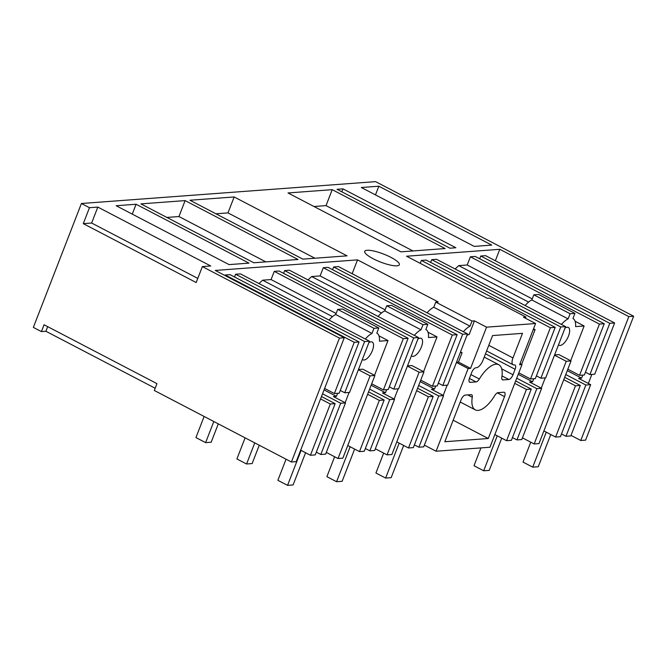 <?xml version="1.0" encoding="UTF-8"?>
<svg xmlns="http://www.w3.org/2000/svg" width="667" height="667" viewBox="0 0 667 667"><rect width="100%" height="100%" fill="white"/><g stroke="black" fill="none" stroke-linecap="round" stroke-linejoin="round"><path stroke-width="1" d="M571.002 435.393L580.774 440.487L628.823 316.6L499.8 249.3L495.356 260.755M588.344 383.467L591.854 374.42M580.774 440.487L585.593 440.128L633.65 316.241L628.823 316.6M633.65 316.241L375.596 181.641L81.407 203.502L33.35 327.389L41.412 331.599L44.064 324.762L156.962 383.65L154.31 390.478L291.404 461.989L296.223 461.631L344.28 337.735L215.258 270.435L357.529 259.872L438.169 301.934L435.751 302.109L433.767 307.245A20.077 8.504 117.5 0 0 427.097 312.806M522.436 437.844L534.15 443.955L538.978 443.597L571.044 360.922L558.946 354.611L554.594 354.936M424.37 445.131L436.085 451.234L489.945 447.232L522.011 364.566L520.06 363.548M375.338 448.766L387.052 454.877L391.879 454.519L423.945 371.853L411.847 365.541L407.495 365.866M326.305 452.409L338.019 458.521L342.846 458.162L374.912 375.496L362.815 369.185L358.462 369.51M47.699 326.663L45.906 331.266L155.178 388.252M45.906 331.266L41.412 331.599M590.679 384.676L570.802 435.918L565.975 436.276L585.851 385.034L590.679 384.676L578.581 378.372L581.599 378.147L582.783 375.087M567.825 369.218L579.54 375.329L584.367 374.971L604.235 323.728L475.212 256.436L470.385 256.795L467.208 264.991L458.738 265.624L455.102 268.976M585.434 372.219L589.911 374.562L594.739 374.204L614.615 322.961L485.593 255.661L480.765 256.02L479.698 258.771M499.8 249.3L406.562 256.228L487.202 298.291L489.611 298.107L525.904 317.033L523.487 317.217L535.584 323.52L486.551 327.163L474.454 320.86L472.044 321.035L435.751 302.109M555.202 327.372L550.383 327.73L530.507 378.973L535.334 378.614L555.202 327.372L426.18 260.08L421.352 260.438L420.227 263.357M565.583 326.605L545.706 377.847L540.879 378.206L560.755 326.963L565.583 326.605L436.56 259.305L431.732 259.663L430.665 262.414M81.407 203.502L89.47 207.704L97.816 207.087L91.637 223.028L197.791 278.397M344.28 337.735L339.453 338.094L202.368 266.592L210.714 265.975L97.816 207.087M378.839 186.21L491.737 245.097L474.22 246.398L361.322 187.51L378.839 186.21L375.471 194.889M136.085 204.244L248.983 263.132L229.056 264.607L116.158 205.728L136.085 204.244L132.258 214.124M185.118 200.6L298.016 259.488L253.81 262.773L140.912 203.885L185.118 200.6L178.939 216.542L265.85 261.873M234.15 196.957L347.048 255.845L302.843 259.13L189.945 200.242L234.15 196.957L227.972 212.898L314.882 258.229M445.114 248.558L332.216 189.67L288.011 192.955L400.909 251.843L445.114 248.558M373.111 258.713A18.576 4.277 21.2 0 0 399.358 264.766A18.576 4.277 21.2 0 0 390.97 257.387A18.576 4.277 21.2 0 0 364.724 251.334A18.576 4.277 21.2 0 0 373.111 258.713M342.98 188.869L337.043 189.311L449.942 248.199L455.878 247.757L342.98 188.869L341.837 191.813M534.15 443.955L566.216 361.281L571.044 360.922M565.975 436.276L561.489 433.942M585.851 385.034L565.758 374.554M543.88 430.94L555.603 437.052L560.422 436.693L563.607 428.489L580.298 385.451L564.691 377.305M555.603 437.052L575.471 385.809L563.757 379.698M581.599 378.147L567.258 370.669M575.471 385.809L580.298 385.451M558.512 344.831A10.038 4.252 117.5 0 0 559.046 345.248A10.038 4.252 117.5 0 0 560.155 345.456A10.038 4.252 117.5 0 0 568.517 335.985A10.038 4.252 117.5 0 0 568.334 327.447A10.038 4.252 117.5 0 0 567.225 327.239A10.038 4.252 117.5 0 0 564.982 328.147M458.738 265.624L528.614 302.068M570.66 360.722L584.134 325.98L575.112 321.269M532.233 298.908L467.208 264.991M584.134 325.98L575.579 326.613A20.077 8.504 117.5 0 0 572.978 318.543A20.077 8.504 117.5 0 0 572.945 318.526L572.978 318.543M579.54 375.329L599.416 324.087L470.385 256.795M604.235 323.728L599.416 324.087M589.911 374.562L609.788 323.32L480.765 256.02M614.615 322.961L609.788 323.32M566.216 361.281L554.502 355.169M570.11 313.748L533.817 294.822L531.832 299.958L568.117 318.884L570.11 313.748L574.937 313.39L572.945 318.526M568.117 318.884A20.077 8.504 117.5 0 0 561.447 324.445M541.646 388.319L521.769 439.561L516.942 439.92L536.818 388.678L541.646 388.319L529.548 382.016L532.566 381.791L533.75 378.731M541.262 388.119L545.231 377.881M533.817 294.822L538.644 294.464L574.937 313.39M531.832 299.958A20.077 8.504 117.5 0 0 525.162 305.519M166.9 217.434L178.939 216.542M359.071 341.946L354.252 342.304L334.375 393.547L339.203 393.188L359.071 341.946L230.048 274.646L225.221 275.004L225.021 275.529M369.451 341.179L349.575 392.413L344.747 392.771L364.624 341.537L369.451 341.179L240.428 273.879L235.601 274.237L234.534 276.988M408.104 338.302L403.285 338.661L383.408 389.903L388.236 389.545L408.104 338.302L279.081 271.002L274.254 271.361L271.077 279.565L262.606 280.19L258.971 283.55M418.484 337.535L398.608 388.778L393.78 389.136L413.657 337.894L418.484 337.535L289.461 270.235L284.634 270.594L283.567 273.345M457.137 334.659L452.318 335.017L432.441 386.26L437.269 385.901L457.137 334.659L328.114 267.367L323.287 267.725L320.11 275.921L311.639 276.547L308.004 279.907M467.517 333.892L447.64 385.134L442.813 385.493L462.69 334.25L467.517 333.892L338.494 266.592L333.667 266.95L332.6 269.701M352.159 273.72L357.529 259.872M338.019 458.521L370.085 375.855L374.912 375.496M370.085 375.855L358.371 369.743M362.381 359.405A10.038 4.252 117.5 0 0 362.915 359.821A10.038 4.252 117.5 0 0 364.024 360.03A10.038 4.252 117.5 0 0 372.386 350.559A10.038 4.252 117.5 0 0 372.203 342.013A10.038 4.252 117.5 0 0 371.094 341.804A10.038 4.252 117.5 0 0 368.851 342.721M374.529 375.296L388.002 340.554L379.448 341.187A20.077 8.504 117.5 0 0 376.847 333.116A20.077 8.504 117.5 0 0 376.813 333.1L376.847 333.116M373.979 328.322L337.685 309.396L335.701 314.532L371.986 333.458L373.979 328.322L378.806 327.964L376.813 333.1M371.986 333.458A20.077 8.504 117.5 0 0 365.316 339.019M345.514 402.893L325.638 454.135L320.81 454.494L340.687 403.252L345.514 402.893L333.417 396.582L336.435 396.356L337.619 393.305M345.131 402.693L349.099 392.454M262.606 280.19L332.483 316.633M388.002 340.554L378.981 335.843M336.101 313.482L271.077 279.565M403.285 338.661L274.254 271.361M383.408 389.903L371.694 383.792M413.657 337.894L284.634 270.594M393.78 389.136L389.303 386.793M411.414 355.761A10.038 4.252 117.5 0 0 411.948 356.178A10.038 4.252 117.5 0 0 413.056 356.386A10.038 4.252 117.5 0 0 421.419 346.915A10.038 4.252 117.5 0 0 421.236 338.369A10.038 4.252 117.5 0 0 420.127 338.169A10.038 4.252 117.5 0 0 417.884 339.078M394.164 399.049L398.132 388.811M387.052 454.877L419.118 372.211L407.404 366.1M419.118 372.211L423.945 371.853M359.471 451.617L379.34 400.375L384.167 400.017L364.29 451.259L359.471 451.617L347.757 445.514M379.34 400.375L367.625 394.272M394.547 399.25L374.671 450.492L369.843 450.85L389.72 399.608L394.547 399.25L382.449 392.938L385.468 392.713L371.127 385.243M384.167 400.017L368.559 391.879M389.72 399.608L369.626 389.128M378.806 327.964L342.513 309.038L337.685 309.396M335.701 314.532A20.077 8.504 117.5 0 0 329.031 320.093M423.562 371.652L437.035 336.91L428.481 337.544A20.077 8.504 117.5 0 0 425.88 329.473A20.077 8.504 117.5 0 0 425.846 329.456L427.839 324.32L423.011 324.679L421.019 329.815A20.077 8.504 117.5 0 0 414.349 335.376M385.468 392.713L386.652 389.661M423.011 324.679L386.718 305.753L384.734 310.889A20.077 8.504 117.5 0 0 378.064 316.45M386.718 305.753L391.546 305.394L427.839 324.32M384.734 310.889L421.019 329.815M369.843 450.85L365.358 448.507M215.933 213.79L227.972 212.898M311.639 276.547L381.516 312.998M437.035 336.91L428.014 332.199M385.134 309.838L320.11 275.921M452.318 335.017L323.287 267.725M432.441 386.26L420.727 380.148M462.69 334.25L333.667 266.95M442.813 385.493L438.336 383.15M460.447 352.118A10.038 4.252 117.5 0 0 460.98 352.535A10.038 4.252 117.5 0 0 462.089 352.743L460.522 351.926M443.196 395.406L447.165 385.167M436.085 451.234L468.151 368.568L456.436 362.456M468.151 368.568L470.56 368.384L486.551 327.163M535.584 323.52L519.593 364.749L522.011 364.566M501.817 377.322A5.019 2.126 117.5 0 0 502.409 379.815A5.019 2.126 117.5 0 0 502.968 379.915L508.821 379.481A5.019 2.126 117.5 0 0 512.998 374.746L515.116 369.276A5.019 2.126 117.5 0 0 515.024 365.007A5.019 2.126 117.5 0 0 514.474 364.907L513.99 364.941A8.029 3.402 117.5 0 1 513.098 364.774A8.029 3.402 117.5 0 1 512.956 357.937L522.494 333.342L492.571 335.568L483.033 360.163A8.029 3.402 117.5 0 1 476.346 367.734L475.863 367.775A5.019 2.126 117.5 0 0 471.686 372.503L469.568 377.972A5.019 2.126 117.5 0 0 469.66 382.241A5.019 2.126 117.5 0 0 470.21 382.349L476.063 381.916A5.019 2.126 117.5 0 0 479.348 378.998A25.454 10.78 117.5 0 1 498.808 364.724A25.454 10.78 117.5 0 1 501.817 377.322M503.868 392.229L498.024 392.671A5.019 2.126 117.5 0 0 494.739 395.589A25.454 10.78 117.5 0 1 475.271 409.855A25.454 10.78 117.5 0 1 472.261 397.257A5.019 2.126 117.5 0 0 471.669 394.772A5.019 2.126 117.5 0 0 471.11 394.664L465.266 395.097A5.019 2.126 117.5 0 0 461.08 399.833L444.831 441.737L488.269 438.511L504.519 396.607A5.019 2.126 117.5 0 0 504.427 392.338A5.019 2.126 117.5 0 0 503.868 392.229M408.504 447.974L428.372 396.74L433.2 396.381L413.323 447.615L408.504 447.974L396.79 441.871M428.372 396.74L416.658 390.629M443.58 395.606L423.703 446.848L418.876 447.207L438.753 395.965L443.58 395.606L431.482 389.295L434.5 389.069L420.16 381.599M433.2 396.381L417.592 388.236M438.753 395.965L418.659 385.484M472.044 321.035L470.052 326.171A20.077 8.504 117.5 0 0 463.382 331.732M434.5 389.069L435.684 386.018M462.089 352.743L458.471 362.081L456.528 362.223M474.454 320.86L469.159 334.526A10.038 4.252 117.5 0 0 466.917 335.434M433.767 307.245L470.052 326.171M418.876 447.207L414.39 444.872M458.471 362.081L470.56 368.384M339.453 338.094L291.404 461.989M202.368 266.592L196.181 282.533L83.283 223.645L91.637 223.028M89.47 207.704L83.283 223.645M354.252 342.304L225.221 275.004M334.375 393.547L324.612 388.452M364.624 341.537L235.601 274.237M344.747 392.771L340.27 390.437M320.81 454.494L316.325 452.151M340.687 403.252L322.536 393.788M300.667 450.167L310.438 455.261L315.258 454.902L335.134 403.66L321.469 396.54M310.438 455.261L330.307 404.019L320.544 398.924M336.435 396.356L324.045 389.903M330.307 404.019L335.134 403.66M488.269 438.511L453.176 420.21M332.216 189.67L326.038 205.611L412.948 250.95M313.999 206.512L326.038 205.611M521.627 364.365L535.101 329.623L533.166 329.765M525.904 317.033L525.438 318.234M535.101 329.623L533.533 328.806M550.383 327.73L421.352 260.438M530.507 378.973L518.793 372.861M560.755 326.963L431.732 259.663M540.879 378.206L536.401 375.863M506.57 440.695L526.438 389.453L531.266 389.094L511.389 440.337L506.57 440.695L494.856 434.584M526.438 389.453L514.724 383.342M532.566 381.791L518.226 374.312M531.266 389.094L515.658 380.949M536.818 388.678L516.725 378.197M516.942 439.92L512.456 437.585M501.726 438.169L489.228 470.377L483.683 470.785L474.004 465.741L480.924 447.907M497.24 435.826L483.683 470.785M550.759 434.525L538.261 466.733L532.716 467.142L523.036 462.098L530.757 442.179M546.273 432.183L532.716 467.142M305.594 452.735L293.096 484.942L287.552 485.359L277.872 480.307L286.06 459.204M259.255 445.222L252.134 463.573L246.582 463.99L236.91 458.946L245.097 437.835M204.127 416.466L195.94 437.577L205.619 442.621L211.172 442.213L218.292 423.853M205.619 442.621L213.807 421.511M254.769 442.88L246.582 463.99M301.109 450.4L287.552 485.359M354.627 449.091L342.129 481.299L336.585 481.716L326.905 476.663L334.626 456.753M350.142 446.757L336.585 481.716M403.66 445.448L391.162 477.655L385.618 478.072L375.938 473.02L383.658 453.11M399.174 443.113L385.618 478.072M469.251 381.849L470.21 382.349M488.786 345.331L512.956 357.937M485.493 353.827L515.116 369.276M501.726 368.868L512.998 374.746M502.018 375.93L508.821 379.481M502.009 379.415L502.968 379.915M470.877 374.579L479.348 378.998M469.393 378.439L476.063 381.916M467.775 394.914L472.261 397.257M497.34 392.863L504.519 396.607M486.602 350.95L513.098 364.774M484.217 357.112L498.808 364.724M460.238 402.018L475.271 409.855"/></g></svg>
